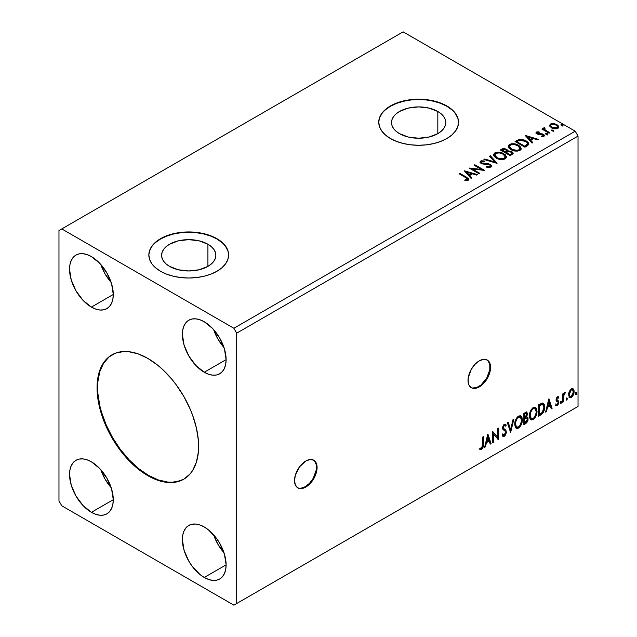 <?xml version="1.0" encoding="UTF-8"?>
<svg xmlns="http://www.w3.org/2000/svg" width="637" height="637" viewBox="0 0 637 637"><rect width="100%" height="100%" fill="white"/><g stroke="black" fill="none" stroke-linecap="round" stroke-linejoin="round"><path stroke-width="0.96" d="M297.551 487.687A15.957 9.213 120 0 0 305.242 486.748L305.808 487.066A15.957 9.213 -60 0 1 297.829 487.862A15.957 9.213 -60 0 1 295.377 475.075A15.957 9.213 -60 0 1 305.808 461.013L299.533 466.825L295.377 475.075L294.525 480.553L295.377 485.044L297.829 487.862L299.533 488.491L303.602 488.093L305.808 487.066L310.123 483.587L313.786 478.65L316.876 470.194L316.876 465.106L316.231 463.035L313.786 460.217L310.123 459.508L305.808 461.013A15.957 9.213 -60 0 1 313.786 460.217A15.957 9.213 -60 0 1 316.231 473.004A15.957 9.213 -60 0 1 305.808 487.066L305.242 486.748A15.957 9.213 120 0 0 315.586 472.941A15.957 9.213 120 0 0 313.5 460.065M471.038 387.527A15.957 9.213 120 0 0 478.729 386.579L479.295 386.906A15.957 9.213 -60 0 1 471.316 387.694A15.957 9.213 -60 0 1 468.872 374.906A15.957 9.213 -60 0 1 479.295 360.845L474.979 364.332L471.316 369.269L468.227 377.725L468.227 382.805L468.872 384.883L471.316 387.694L473.028 388.331L477.097 387.925L479.295 386.906L483.618 383.418L487.273 378.482L490.363 370.025L490.363 364.945L489.718 362.867L487.273 360.056L483.618 359.348L479.295 360.845A15.957 9.213 -60 0 1 487.273 360.056A15.957 9.213 -60 0 1 489.718 372.844A15.957 9.213 -60 0 1 479.295 386.906L478.729 386.579A15.957 9.213 120 0 0 489.081 372.772A15.957 9.213 120 0 0 486.987 359.905M112.208 354.682A71.814 41.461 -120 0 0 101.562 412.322A71.814 41.461 -120 0 0 148.397 475.345L147.832 475.672A71.814 41.461 60 0 1 100.917 412.386A71.814 41.461 60 0 1 111.929 354.849A71.814 41.461 60 0 1 147.832 358.4L157.737 365.248L162.57 369.436L171.767 379.142L176.043 384.573L183.735 396.302L190.049 408.835L192.613 415.252L196.419 428.072L198.362 440.462L198.609 446.354L198.362 451.959L196.419 462.112L192.613 470.528L190.049 473.984L183.735 479.223L176.043 482.074L167.26 482.424L162.57 481.652L152.808 478.26L147.832 475.672L137.926 468.824L128.395 459.986L123.897 454.929L115.615 443.758L108.577 431.567L103.051 418.82L99.237 406L97.294 393.61L97.294 382.112L98.026 376.841L100.917 367.509L105.607 360.088L108.577 357.174L115.615 353.113L123.897 351.505L128.395 351.648L137.926 353.806L147.832 358.4A71.814 41.461 60 0 1 194.747 421.686A71.814 41.461 60 0 1 183.735 479.223A71.814 41.461 60 0 1 147.832 475.672L148.397 475.345A71.814 41.461 -120 0 0 184.013 479.064M207.917 244.234L207.917 266.377L199.118 269.777L188.735 270.964L178.352 269.777L169.553 266.377A27.128 15.662 180 0 1 161.607 255.302A27.128 15.662 180 0 1 178.352 240.834A27.128 15.662 180 0 1 207.917 244.234L211.293 246.607L213.801 249.314L215.338 252.252L215.863 255.302L215.338 258.359L213.801 261.297L211.293 264.005L207.917 266.377L207.917 244.234A27.128 15.662 180 0 1 215.863 255.302A27.128 15.662 180 0 1 199.118 269.777A27.128 15.662 180 0 1 169.553 266.377L166.177 264.005L163.669 261.297L162.124 258.359L161.607 255.302L162.124 252.252L163.669 249.314L166.177 246.607L169.553 244.234L178.352 240.834L188.735 239.639L199.118 240.834L207.917 244.234M437.826 111.491L437.826 133.643L429.027 137.035L418.644 138.229L408.261 137.035L399.463 133.643A27.128 15.662 180 0 1 391.516 122.567A27.128 15.662 180 0 1 408.261 108.099A27.128 15.662 180 0 1 437.826 111.491L441.202 113.864L443.71 116.571L445.255 119.509L445.773 122.567L445.255 125.624L443.71 128.563L441.202 131.27L437.826 133.643L437.826 111.491A27.128 15.662 180 0 1 445.773 122.567A27.128 15.662 180 0 1 429.027 137.035A27.128 15.662 180 0 1 399.463 133.643L396.087 131.27L393.578 128.563L392.042 125.624L391.516 122.567L392.042 119.509L393.578 116.571L396.087 113.864L399.463 111.491L408.261 108.099L418.644 106.905L429.027 108.099L437.826 111.491M458.536 122.408A39.892 23.036 0 0 0 446.856 106.283L446.856 105.957A39.892 23.036 180 0 1 458.536 122.24A39.892 23.036 180 0 1 433.908 143.524A39.892 23.036 180 0 1 390.433 138.532L396.477 141.39L403.38 143.524L410.865 144.83L418.644 145.276L426.432 144.83L433.908 143.524L440.812 141.39L446.856 138.532L451.816 135.036L455.503 131.055L457.772 126.739L458.536 122.24L457.772 117.749L455.503 113.426L451.816 109.445L446.856 105.957L440.812 103.09L433.908 100.965L426.432 99.651L418.644 99.213L410.865 99.651L403.38 100.965L396.477 103.09L390.433 105.957L385.473 109.445L381.786 113.426L379.517 117.749L378.752 122.24L379.517 126.739L381.786 131.055L385.473 135.036L390.433 138.532A39.892 23.036 180 0 1 378.752 122.24A39.892 23.036 180 0 1 403.38 100.965A39.892 23.036 180 0 1 446.856 105.957L446.856 106.283A39.892 23.036 0 0 0 403.508 101.259A39.892 23.036 0 0 0 378.752 122.408M228.627 255.142A39.892 23.036 0 0 0 216.946 239.018L216.946 238.692A39.892 23.036 180 0 1 228.627 254.983A39.892 23.036 180 0 1 203.999 276.259A39.892 23.036 180 0 1 160.524 271.266L166.568 274.133L173.471 276.259L180.948 277.573L188.735 278.011L196.514 277.573L203.999 276.259L210.903 274.133L216.946 271.266L221.907 267.779L225.594 263.798L227.863 259.474L228.627 254.983L227.863 250.484L225.594 246.169L221.907 242.179L216.946 238.692L210.903 235.825L203.999 233.699L196.514 232.386L188.735 231.948L180.948 232.386L173.471 233.699L166.568 235.825L160.524 238.692L155.563 242.179L151.877 246.169L149.607 250.484L148.843 254.983L149.607 259.474L151.877 263.798L155.563 267.779L160.524 271.266A39.892 23.036 180 0 1 148.843 254.983A39.892 23.036 180 0 1 173.471 233.699A39.892 23.036 180 0 1 216.946 238.692L216.946 239.018A39.892 23.036 0 0 0 173.598 233.994A39.892 23.036 0 0 0 148.843 255.142M487.106 166.591L486.58 167.141L487.671 167.38L490.952 167.109L491.668 166.066L490.808 164.649L488.125 163.629L481.883 162.968L481.429 161.814L484.216 161.639L484.208 160.946L481.429 160.803L480.282 161.344L480.465 162.913L482.042 163.828L489.877 164.975L490.394 165.891L489.885 166.552L487.106 166.591M213.658 329.64A30.918 17.852 -120 0 0 223.985 347.539L217.934 339.099L213.65 329.64M204.246 372.247A30.918 17.852 60 0 1 184.053 344.999A30.918 17.852 60 0 1 188.791 320.228A30.918 17.852 60 0 1 204.246 321.757L212.615 328.509L219.709 338.072L224.447 349.004L226.111 359.626L204.246 372.247L195.885 365.495L188.791 355.924L184.053 344.999L182.389 334.377L182.811 329.695L184.053 325.674L186.076 322.481L188.791 320.228L192.103 318.994L195.885 318.85L199.986 319.782L204.246 321.757A30.918 17.852 60 0 1 224.447 349.004A30.918 17.852 60 0 1 219.709 373.776L216.397 375.002L212.615 375.153L208.514 374.222L204.246 372.247L226.111 359.626L225.689 364.308L224.447 368.321L222.424 371.522L219.709 373.776A30.918 17.852 60 0 1 204.246 372.247M100.813 264.49A30.918 17.852 -120 0 0 111.149 282.39L105.089 273.958L100.813 264.49M91.409 307.098A30.918 17.852 60 0 1 71.209 279.85A30.918 17.852 60 0 1 75.954 255.079A30.918 17.852 60 0 1 91.409 256.607L99.778 263.36L106.873 272.931L111.61 283.855L113.275 294.477L91.409 307.098L83.041 300.346L75.954 290.783L71.209 279.85L69.544 269.228L69.966 264.546L71.209 260.533L73.231 257.332L75.954 255.079L79.267 253.852L83.041 253.701L87.142 254.633L91.409 256.607A30.918 17.852 60 0 1 111.61 283.855A30.918 17.852 60 0 1 106.873 308.627L103.56 309.853L99.778 310.004L95.677 309.072L91.409 307.098L113.275 294.477L112.853 299.159L111.61 303.172L109.588 306.373L106.873 308.627A30.918 17.852 60 0 1 91.409 307.098M100.813 469.708A30.918 17.852 -120 0 0 111.149 487.608L105.089 479.175L100.813 469.708M91.409 512.315A30.918 17.852 60 0 1 71.209 485.068A30.918 17.852 60 0 1 75.954 460.296A30.918 17.852 60 0 1 91.409 461.825L99.778 468.577L106.873 478.148L111.61 489.073L113.275 499.695L91.409 512.315L83.041 505.563L75.954 495.992L71.209 485.068L69.544 474.446L69.966 469.764L71.209 465.751L73.231 462.55L75.954 460.296L79.267 459.07L83.041 458.919L87.142 459.85L91.409 461.825A30.918 17.852 60 0 1 111.61 489.073A30.918 17.852 60 0 1 106.873 513.844L103.56 515.07L99.778 515.222L95.677 514.29L91.409 512.315L113.275 499.695L112.853 504.377L111.61 508.39L109.588 511.591L106.873 513.844A30.918 17.852 60 0 1 91.409 512.315M213.658 534.857A30.918 17.852 -120 0 0 223.985 552.757L217.934 544.317L213.65 534.857M204.246 577.464A30.918 17.852 60 0 1 184.053 550.217A30.918 17.852 60 0 1 188.791 525.437A30.918 17.852 60 0 1 204.246 526.974L208.514 529.92L216.397 538.241L219.709 543.289L224.447 554.222L226.111 564.836L225.689 569.526L224.447 573.539L222.424 576.74L219.709 578.993L216.397 580.219L212.615 580.371L208.514 579.439L204.246 577.464L199.986 574.518L192.103 566.197L188.791 561.141L184.053 550.217L182.389 539.595L182.811 534.913L184.053 530.892L186.076 527.699L188.791 525.437L192.103 524.211L195.885 524.06L199.986 524.992L204.246 526.974A30.918 17.852 60 0 1 224.447 554.222A30.918 17.852 60 0 1 219.709 578.993A30.918 17.852 60 0 1 204.246 577.464L226.111 564.844L204.246 577.464M58.97 230.546L58.97 500.913L61.789 505.802L233.867 605.15L578.03 406.454L236.693 603.518L236.693 333.159L578.03 136.087L578.03 406.454L578.03 136.087L575.211 131.198L233.867 328.27L61.789 228.922L403.133 31.85L575.211 131.198L403.133 31.85L58.97 230.546L58.97 500.913L61.789 505.802L233.867 605.15L236.693 603.518L236.693 333.159L233.867 328.27L61.789 228.922L58.97 230.546M487.775 434.131L484.614 447.357L485.442 446.879L486.453 442.635L489.224 441.035L490.243 444.108L491.071 443.631L487.902 434.052L484.614 447.357L485.442 446.879L486.453 442.635L489.224 441.035L490.243 444.108L491.071 443.631L487.775 434.131M504.345 425.444L503.779 425.118L502.784 427.132L503.349 427.459L504.345 425.444L505.03 425.389L503.779 425.118L505.667 426.137L506.256 425.094L505.475 424.194L504.353 424.266L502.585 427.945L502.975 429.457L505.38 431.44L505.627 432.412L504.241 435.143L502.697 434.139L502.083 435.071L503.015 436.377L504.297 436.281L505.555 434.928L506.351 432.547L505.897 430.246L503.803 428.669L503.349 427.459L504.122 425.596L504.998 425.373L505.667 426.137L506.256 425.094L504.998 424.067L503.899 424.608L502.689 426.965L502.681 428.789L505.252 431.257L505.619 432.619L504.241 435.143L503.262 435.023L502.697 434.139L502.083 435.071L502.537 435.915L504.297 436.281L502.752 436.162M514.736 424.314L515.237 427.013L516.87 428.446L518.55 428.056L520.23 426.495L522.284 420.922L522.125 417.944L521.424 416.455L520.19 415.69L518.048 416.399L516.424 418.278L515.182 421.184L514.736 424.314L516.304 428.239L518.55 428.056C521.122 425.827 522.38 423.103 522.332 419.871L520.779 415.905L518.486 416.104C515.93 418.358 514.68 421.089 514.736 424.314M529.427 415.834L529.928 418.541L531.553 419.974L533.233 419.576L534.913 418.023L536.967 412.45L536.808 409.464L536.107 407.983L534.873 407.21L532.731 407.919L531.107 409.798L529.865 412.704L529.427 415.834L530.987 419.759L533.233 419.576C535.805 417.346 537.063 414.623 537.015 411.398L535.462 407.425L533.177 407.624C530.621 409.878 529.371 412.617 529.427 415.834M548.791 398.905L545.622 412.131L546.45 411.653L547.47 407.409L550.241 405.809L551.252 408.882L552.08 408.405L548.919 398.826L545.622 412.131L546.45 411.653L547.47 407.409L550.241 405.809L551.252 408.882L552.08 408.405L548.791 398.905M560.313 402.847L560.671 403.5L561.213 403.189L561.42 401.581L560.345 402.496L560.942 403.436L561.571 402.114L560.942 401.533L560.313 402.847L560.942 403.436M566.134 399.487L566.492 400.14L567.041 399.821L567.241 398.221L566.166 399.136L566.763 400.068L567.4 398.754L566.763 398.173L566.134 399.487L566.763 400.068M575.625 394.008L575.983 394.653L576.533 394.343L576.732 392.734L575.665 393.658L576.262 394.59L576.891 393.276L576.262 392.687L575.625 394.008L576.262 394.59M572.671 388.546L573.372 389.008L571.325 388.817L569.271 391.381L568.578 393.961L569.215 397.193L570.688 397.711L571.962 396.978L573.945 393.109L574.064 390.784L573.372 389.008L572.496 388.514L571.325 388.817L569.271 391.381L568.538 394.757L569.669 397.599L571.325 397.44C573.196 395.864 574.128 393.897 574.104 391.54L572.974 388.674M562.718 402.265L563.474 401.828L563.713 395.458L565.369 392.535L564.342 392.981L563.474 394.717L563.474 393.491L562.718 393.929L562.718 402.265L563.474 401.828L563.594 396.095L565.369 392.535L564.796 392.583L563.474 394.717L563.474 393.491L562.718 393.929L562.718 402.265M557.813 397.711L556.937 397.496L558.474 398.133L558.92 397.162L558.211 396.708L558.92 397.162L557.455 396.827L556.818 397.384L556.021 400.171L556.427 401.214L557.98 401.987L558.1 403.181L557.232 404.551L556.189 404.28L555.751 405.299L557.311 405.53L558.705 403.547L558.776 401.294L556.762 399.367L557.335 397.942L558.474 398.133L558.92 397.162L557.566 396.763L556.005 399.845L556.252 400.992L557.98 401.987L558.155 402.68L557.232 404.551L556.189 404.28L556.085 405.61L555.52 405.283M540.829 414.902L543.242 412.585L544.516 408.715L544.285 404.694L542.684 403.03L538.536 404.821L538.536 416.224L540.829 414.902L540.264 414.576L538.536 415.571L540.264 414.576L540.829 414.902C543.465 412.959 544.723 410.379 544.611 407.154L543.234 403.221L542.382 403.014L538.536 404.821L538.536 416.224L540.829 414.902M523.853 424.704L526.815 422.737L528.025 420.221L527.93 417.713L526.6 416.964L527.524 414.002L526.624 412.083L523.853 413.302L523.853 424.704L525.828 423.557L528.161 418.979L527.436 417.108L526.6 416.964L527.524 414.002L526.839 412.171L523.853 413.302L523.853 424.704M510.563 432.372L513.852 419.074L513.024 419.552L510.627 429.585L508.222 422.323L507.394 422.801L510.691 432.3L513.852 419.074L513.024 419.552L510.627 429.585L508.222 422.323L507.394 422.801L510.563 432.372M493.349 442.317L493.349 433.829L498.285 439.466L498.285 428.064L497.521 428.502L497.521 437.006L492.584 431.353L492.584 442.755L493.349 442.317L492.584 442.102L493.349 442.317L493.349 433.829L498.285 439.466L498.285 428.064L497.521 428.502L497.521 437.006L492.584 431.353L492.584 442.755L493.349 442.317M479.677 449.181L481.54 449.419L480.975 449.093L482.464 447.126L482.782 444.061C483.085 445.956 482.488 447.628 480.975 449.093L481.54 449.419C483.053 447.954 483.65 446.282 483.348 444.387L482.782 444.061L482.782 437.014L482.782 444.061L483.348 444.387L483.348 436.687L482.591 437.125L482.504 446.513L481.723 448.122L480.059 448.082L479.677 449.181L480.489 449.618L481.819 449.236L483.212 446.744L483.348 436.687L482.591 437.125L482.591 444.706L481.532 448.257L480.059 448.082L480.051 449.443M551.841 130.864L552.94 131.079L553.489 130.537L552 129.908L551.451 130.219L551.841 130.864L553.29 130.967L553.099 130.131L551.65 130.02L551.841 130.864L551.65 130.02M546.013 134.224L547.119 134.447L547.669 133.897L546.172 133.268L545.63 133.587L546.013 134.224L547.47 134.335L547.279 133.491L545.821 133.38L546.013 134.224L545.821 133.38M525.318 135.577L532.03 143.102L532.851 142.624L530.701 140.212L533.48 138.611L537.66 139.853L538.48 139.376L525.445 135.498L532.03 143.102L532.851 142.624L530.701 140.212L533.48 138.611L537.66 139.853L538.48 139.376L525.318 135.577M510.93 149.631L514.027 150.842L517.714 151.08L520.302 150.133L521.138 148.421L520.031 146.359L518.016 144.965L515.357 143.994L511.638 143.747L509.234 144.575L508.23 146.128L508.883 147.943L510.93 149.631C513.709 151.272 516.695 151.534 519.888 150.404L521.146 148.58L518.478 145.22C515.683 143.548 512.666 143.285 509.449 144.448L508.222 146.279L510.93 149.631M464.301 170.796L471.014 178.328L471.842 177.85L469.692 175.438L472.463 173.837L476.643 175.079L477.471 174.602L464.301 170.796L471.014 178.328L471.842 177.85L469.692 175.438L472.463 173.837L476.643 175.079L477.471 174.602L464.301 170.796M496.247 158.111L499.344 159.314L503.031 159.561L505.619 158.605L506.455 156.893L505.348 154.831L502.848 153.206L496.956 152.227L494.551 153.055L493.548 154.608L494.201 156.415L496.247 158.111C499.026 159.752 502.012 160.006 505.205 158.884L506.463 157.06L503.795 153.692C500.993 152.02 497.983 151.765 494.766 152.92L493.54 154.759L496.247 158.111M561.332 125.378L562.431 125.6L562.981 125.051L561.492 124.422L560.942 124.741L561.332 125.378L562.789 125.489L562.598 124.645L561.141 124.541L561.332 125.378L561.141 124.541M507.673 151.176L506.503 149.265L506.503 149.918L504.154 149.201L501.781 149.814L506.503 149.918L506.503 149.265L501.781 149.162L500.945 150.3L501.781 149.162L500.379 149.974L510.253 155.675L513.088 153.636L512.92 152.609L511.758 151.566L507.673 151.009L507.044 149.639L504.807 148.644L502.84 148.692L500.379 149.974L510.253 155.675L513.135 153.318L511.758 151.566L507.705 150.754L507.705 151.407M496.964 163.343L490.379 155.746L489.558 156.224L494.646 161.933L484.749 158.995L483.929 159.473L497.091 163.271L490.379 155.746L489.558 156.224L494.646 161.933L484.749 158.995L483.929 159.473L496.964 163.343M465.687 177.588L467.494 179.268L464.819 180.008L465.193 180.669L468.195 180.247L468.856 179.451L468.537 178.583L459.874 173.36L459.118 173.797L465.687 177.588C467.12 178.153 467.622 178.846 467.176 179.666L464.819 180.008L465.193 180.669L468.195 180.247L468.872 179.339L466.539 177.205L459.874 173.36L459.118 173.797L465.687 177.588M479.749 173.288L472.399 169.044L484.685 170.437L474.812 164.736L474.055 165.174L481.413 169.426L469.119 168.025L478.992 173.726L479.749 173.288L472.399 169.044L484.685 170.437L474.812 164.736L474.055 165.174L481.413 169.426L469.119 168.025L478.992 173.726L479.749 173.288M527.229 145.873L528.79 144.368L528.535 142.975L527.03 141.438L524.084 139.933L519.266 139.479L515.062 141.494L524.936 147.195L527.229 145.873L528.845 143.97L526.202 140.904L519.266 139.479L515.062 141.494L524.936 147.195L527.229 145.873M537.445 133.173L537.684 134.152L537.445 132.52L539.181 132.392L539.006 131.779L539.006 132.377L539.006 131.779L536.354 132.138L535.996 132.807L536.649 133.762L542.987 135.028L542.875 135.96L541.068 136.127L541.307 136.764L543.297 136.66L544.348 135.912L543.99 134.765L542.732 134.001L537.524 133.404L537.302 132.631L539.181 132.392L539.006 131.779L536.633 131.97L536.513 132.687L537.803 132.392M543.504 128.809L543.855 127.798L543.719 129.892L542.66 129.279L543.719 129.892L543.719 129.247L542.66 128.634L542.461 129.399L542.66 128.634L541.904 129.072L549.118 133.237L549.874 132.799L544.898 129.725L544.372 128.961L545.081 128.26L544.683 127.607L543.52 128.125L543.719 129.247L542.66 128.634L541.904 129.072L549.118 133.237L549.874 132.799L545.089 129.9L544.683 127.607L543.441 128.443M549.532 125.895L552.032 128.148L556.284 128.849L558.729 127.432L558.036 125.417L554.54 123.682L551.077 123.721L549.436 125.393L551.347 127.806C553.378 128.993 555.544 129.176 557.853 128.34L558.816 126.986L556.921 124.589L553.617 123.53L550.384 124.024L549.436 126.038M578.03 136.087L236.693 333.159L233.867 328.27L575.211 131.198L578.03 136.087M575.211 408.078L233.867 605.15L575.211 408.078M227.863 250.811L225.594 246.487M221.907 242.506L216.946 239.018L210.903 236.152L203.999 234.026L196.514 232.712L188.735 232.274L180.948 232.712L173.471 234.026L166.568 236.152L160.524 239.018L155.563 242.506M151.877 246.487L149.607 250.811M457.772 118.076L455.503 113.752M451.816 109.771L446.856 106.283L440.812 103.417L433.908 101.291L426.432 99.977L418.644 99.531L410.865 99.977L403.38 101.291L396.477 103.417L390.433 106.283L385.473 109.771M381.786 113.752L379.517 118.076M561.101 125.218L562.598 125.298L562.598 124.645L562.789 126.142M562.789 125.489L562.598 124.645M562.845 125.481L561.078 125.234M507.673 151.009L507.673 151.662L511.758 152.219L511.758 151.566L513.088 153.636M513.096 153.66L510.882 151.821L507.673 151.662M511.853 153.748L509.998 155.301L506.327 153.183L506.327 152.53L508.039 151.678L510.993 152.004L511.853 153.103L510.866 154.799L511.853 153.103M506.55 151.67L506.049 152.163M505.706 152.37L505.706 151.717L505.316 152.593L502.155 150.77L502.155 150.117L505.754 149.711L506.614 150.77L505.706 152.37L506.614 150.77M505.316 151.94L502.155 150.117L502.155 150.77L505.316 152.593L505.316 151.94L502.155 150.117L503.963 149.305L505.754 149.711L506.55 151.017L505.316 151.94M510.866 154.146L509.998 155.301L510.866 154.146L509.998 154.648L506.327 152.53L506.327 153.183L509.998 155.301L509.998 154.648L506.327 152.53L508.414 151.59L510.364 151.717L511.853 153.095L510.866 154.146M493.571 155.094L494.766 152.92L494.766 153.573C497.983 152.418 500.993 152.673 503.795 154.345L503.795 153.692L506.431 157.379M506.455 157.546L505.905 156.137L504.225 154.608L499.464 152.904L495.244 153.334L493.548 155.261M505.189 157.53L503.365 159.306L499.472 159.29L496.327 157.88L494.838 155.516M494.83 154.974L497.003 158.318C499.217 159.64 501.598 159.847 504.162 158.963L504.162 158.31C501.598 159.202 499.217 158.987 497.003 157.665L494.83 154.974L495.809 153.485C498.405 152.593 500.809 152.808 503.031 154.13L505.197 156.766L504.162 158.963L505.197 156.766M484.669 159.696L484.749 158.995L484.749 159.648L494.646 162.586L494.646 161.933L494.646 162.586L484.669 159.696M489.941 156.654L490.379 155.746L490.379 156.399L496.438 163.191L490.379 156.399L489.941 156.654M486.58 167.141L490.952 167.109L491.668 166.074L490.371 164.362L481.883 162.968L481.628 161.671L484.216 161.639L484.208 160.946L480.624 161.081L480.003 162.005L481.166 163.43L489.59 164.792L490.394 165.819L489.885 166.552L486.692 166.496L486.58 167.141M490.394 166.544L489.144 167.427L486.692 167.149L486.692 166.496L486.692 167.149L489.885 167.205L490.394 165.819M480.282 161.997L480.624 161.081L480.624 161.734L484.208 161.599L484.208 160.946L484.208 161.639L481.429 161.456L480.003 162.626M481.261 162.841L481.628 161.671M481.628 162.324L481.883 163.621L481.883 162.968L481.883 163.621L483.618 164.091L483.618 163.438L483.618 164.091L485.537 164.123L485.537 163.47L485.537 164.123L490.371 165.015L490.371 164.362L491.621 166.384M491.605 166.337L489.327 164.561L482.679 163.948L481.309 162.634M468.856 179.849L467.462 178.416L459.683 174.124L459.874 173.36L459.874 174.012L466.539 177.858L466.539 177.205L466.539 177.858L468.8 179.65M467.502 179.745L466.881 180.446L464.819 180.653L466.531 180.526L466.531 179.873L466.531 180.526L467.176 180.319L467.176 179.666M464.962 171.536L476.723 175.032L464.962 171.536M469.692 176.091L469.692 175.438L471.46 178.073L469.692 176.091M466.746 172.794L468.999 175.318L471.125 174.092L471.125 173.439L471.125 174.092L468.999 175.318L466.746 172.141L471.125 173.439L468.999 174.665L466.746 172.141L466.746 172.794M470.305 168.709L481.413 170.071L481.413 169.426L481.413 170.071L470.305 168.709M474.613 165.501L474.812 164.736L474.812 165.389L483.515 170.413L474.613 165.501M472.399 169.697L472.399 169.044L472.399 169.697L479.183 173.606L472.399 169.697M508.254 146.614L509.449 144.448L509.449 145.093C512.666 143.938 515.683 144.193 518.478 145.873L518.478 145.22L521.114 148.899M521.138 149.066L520.588 147.657L518.908 146.136L514.155 144.424L509.926 144.854L508.23 146.781M519.872 149.05L518.048 150.826L514.155 150.818L511.009 149.408L509.52 147.036M509.52 146.494L511.686 149.838C513.9 151.16 516.281 151.375 518.852 150.483L518.852 149.83C516.281 150.722 513.9 150.507 511.686 149.193L509.52 146.494L510.492 145.013C513.088 144.113 515.492 144.328 517.714 145.658L519.88 148.286L518.852 150.483L519.88 148.286M528.535 143.62L526.202 141.557L522.133 140.1L519.067 140.172L515.628 141.82L516.559 141.279L516.559 140.634L516.559 141.279L519.266 140.132L519.266 139.479L519.266 140.132L526.202 141.557L526.202 140.904L528.806 144.296M527.492 144.32L526.934 145.403L524.689 146.821L516.838 142.29L524.689 146.821L524.689 146.168L516.838 141.637L516.838 142.29L516.838 141.637L519.8 140.251L525.437 141.342C527.078 142.178 527.691 143.198 527.285 144.384L527.285 145.037L527.5 143.699L525.501 145.698L525.501 146.351L527.285 145.037L527.285 144.384L524.689 146.168L524.689 146.821L525.501 145.698L524.689 146.168L516.838 141.637L519.8 140.251L522.866 140.315L526.743 142.29L527.428 143.309L527.285 144.384M525.971 136.31L537.739 139.806L525.971 136.31M530.701 140.865L530.701 140.212L532.468 142.847L530.701 140.865M527.762 137.568L530.016 140.092L532.142 138.866L532.142 138.213L532.142 138.866L530.016 140.092L527.762 136.915L532.142 138.213L530.016 139.439L527.762 136.915L527.762 137.568M542.063 136.82L542.875 136.613L542.875 135.96L541.068 136.127L541.307 136.764L543.839 136.429L544.404 135.633L543.361 134.296L543.361 134.948L541.991 134.447L543.361 134.948L543.361 134.296L541.991 133.794L541.991 134.447L540.025 134.423L541.991 134.447L541.991 133.794L540.025 133.77L540.025 134.423L538.894 134.463L540.025 134.423L540.025 133.77L538.52 133.778L538.52 134.431L538.066 134.327L538.52 134.431L538.52 133.778L537.397 133.937L537.445 132.52M544.356 135.976L543.361 134.948L544.34 135.936M536.067 133.109L536.513 132.034L535.996 132.767L536.959 133.961L542.636 134.757L543.154 136.326L542.015 136.828M543.17 135.992L543.194 135.498L542.875 135.96M538.353 132.392L536.043 133.149M545.79 134.057L547.279 134.144L547.279 133.491L547.47 134.98M547.47 134.335L547.279 133.491M547.525 134.327L545.758 134.081M543.855 127.798L543.855 128.443L544.683 128.26L544.683 127.607L544.723 128.332L543.449 128.961M544.356 129.462L544.619 128.379M544.619 129.032L545.089 130.553L545.089 129.9L545.089 130.553L547.454 132.05L547.454 131.397L547.454 132.05L549.309 133.125L545.224 130.657L544.364 129.407M551.61 130.696L553.099 130.784L553.099 130.131L553.29 131.62M553.29 130.967L553.099 130.131M553.354 130.967L551.578 130.72M558.729 128.085L558.036 126.062L554.54 124.334L551.077 124.374L549.476 125.712L550.384 124.024L550.384 124.677L553.617 124.183L553.617 123.53L553.617 124.183L556.921 125.234L556.921 124.589L558.776 127.304M557.606 127.209L556.706 128.61L554.429 128.809L551.658 127.726L550.663 125.887M550.623 125.497L552.12 128.021L552.12 127.368L552.12 128.021L556.961 128.475L556.961 127.83L552.12 127.368L550.623 125.497L551.268 124.541L556.165 125.027L557.638 126.827L556.961 128.475L557.638 126.827M503.031 154.13L505.197 156.71L504.496 158.087L502.84 158.788L497.752 158.056L495.745 156.75L494.845 155.213L495.482 153.708L497.577 152.96L499.583 152.976L503.031 154.13M471.125 173.439L468.999 174.665L466.746 172.141L471.125 173.439M517.714 145.658L519.434 147.099L519.856 148.564L519.02 149.727L517.101 150.372L512.052 149.392L510.436 148.278L509.536 146.733L510.165 145.236L512.259 144.48L514.266 144.503L517.714 145.658M532.142 138.213L530.016 139.439L527.762 136.915L532.142 138.213M556.165 125.027L557.311 125.991L557.59 127.145L555.775 128.188L552.367 127.504L550.623 125.577L551.045 124.693L552.47 124.191L556.165 125.027M575.697 392.368L576.262 392.687M576.891 393.276L576.326 392.949L575.657 394.287M575.625 394.295L576.294 392.639M573.372 389.008L572.806 388.681L573.539 391.222L574.104 391.54L573.539 391.222C573.563 393.57 572.631 395.537 570.76 397.114L571.325 397.44L569.398 397.4M568.952 397.17L571.078 396.907L572.862 394.438L573.531 390.831L572.623 388.506M569.852 396.294L568.849 395.036L568.992 392.209L570.282 389.876L572.018 389.51M572.464 389.764L570.76 389.518L572.464 389.764L573.348 391.986L571.325 396.421L570.123 396.501L568.73 394L570.123 396.501M569.295 394.327L571.325 389.836L570.76 389.518L568.73 394L569.295 394.327L570.418 390.704L571.564 389.725L572.583 389.836L573.34 392.273L572.225 395.569L571.078 396.533L570.051 396.461L569.295 394.327M566.197 397.846L566.763 398.173M567.4 398.754L566.834 398.428L566.158 399.765M566.126 399.781L566.795 398.125M562.909 393.817L563.474 394.717L562.909 393.817M564 393.435L564.653 392.679L564.446 393.308L565.011 393.634L564.048 393.395M563.299 394.622L563.028 395.768L563.594 396.095L563.028 395.768L562.909 398.698L563.474 399.025L562.909 398.698L562.909 401.501L563.474 401.828L562.718 401.613L563.347 394.486M560.377 401.206L560.942 401.533M561.571 402.114L561.014 401.796L560.337 403.125L560.974 401.485M558.92 397.162L557.94 396.509M558.354 396.835L557.948 397.727L558.354 396.835M557.502 397.822L556.937 397.496L556.205 399.041L556.762 399.367L557.502 397.822L558.474 398.133M556.945 400.02L556.205 399.041L556.945 400.02M557.502 397.472L556.77 397.615L556.212 398.842L557.144 400.108M558.665 401.055L557.709 400.434L558.665 401.055L558.1 400.729L558.92 402.194L558.354 401.867L558.92 402.194L557.311 405.53L555.751 405.299M555.846 405.395L557.112 404.941L557.964 403.691L558.354 401.867L557.916 400.498L558.354 401.867L556.754 405.204L555.185 404.973M557.232 404.551L556.189 404.28M555.623 403.954L556.666 404.224M556.252 400.992L557.98 401.987M556.603 401.27L557.24 401.509M548.664 399.439L551.515 408.078L552.08 408.405L551.077 408.333L551.515 408.078L548.664 399.439M549.675 405.482L550.241 405.809L549.675 405.482L546.904 407.091L547.47 407.409L546.904 407.091L545.885 411.327L546.45 411.653L545.805 411.375L546.904 407.091L549.675 405.482M548.29 401.294L547.231 405.729L547.788 406.056L547.231 405.729L548.29 401.294L549.914 404.829L547.788 406.056L548.855 401.613L548.29 401.294M542.939 403.086L544.046 406.836L544.611 407.154L544.046 406.836C544.165 410.061 542.899 412.641 540.264 414.576L542.342 412.768L543.751 409.48L543.942 405.315L542.883 403.046M542.772 404.479L541.418 403.993L541.983 404.32L541.418 403.993L539.228 404.941L539.794 405.267L538.735 405.228L539.3 405.554L542.772 404.479L543.855 407.592L542.143 412.68L539.3 414.615L538.735 414.289L539.3 414.615L539.3 405.554L538.735 405.228L538.735 414.289L538.735 405.228L541.155 404.041L542.318 404.224M535.176 407.29L537.015 411.398L536.458 411.072C536.505 414.297 535.239 417.028 532.667 419.25L533.233 419.576L530.717 419.568M530.318 419.369L532.667 419.25L535.016 416.638L536.243 413.222L536.243 409.129M536.243 409.137L535.542 407.656M531.306 418.398L529.785 416.59L530.151 411.956L532.285 408.691L534.531 408.381M535.024 408.667L532.643 408.452L535.024 408.667L536.258 411.828C536.306 414.432 535.287 416.63 533.209 418.421L531.433 418.557L529.618 415.069L531.433 418.557M530.183 415.388C530.135 412.8 531.147 410.594 533.209 408.779L532.643 408.452C530.581 410.276 529.57 412.481 529.618 415.069L530.183 415.388L530.717 412.282L532.174 409.671L533.559 408.604L535.096 408.707L536.091 410.292L536.219 412.68L534.554 417.163L533.209 418.421L531.871 418.724L530.908 418.095L530.183 415.388M526.528 412.067L527.524 414.002L526.958 413.676L526.536 415.722M526.385 413.381L525.82 413.055L524.052 413.708L526.385 413.381L526.767 414.464L526.035 416.646L526.6 416.964L526.043 416.638L524.609 417.681L524.052 417.362L524.052 413.708L525.875 413.094M527.118 416.996L528.161 418.979L527.595 418.652L525.262 423.239L525.828 423.557L525.262 423.239L523.853 424.051L526.019 422.665L527.014 421.208L527.595 418.652L527.046 416.917M526.457 415.913L526.958 413.676L526.401 411.932M526.926 413.15L526.831 412.665M526.202 418.071L527.229 418.549L527.229 420.484L526.409 421.917L524.609 423.095L524.609 418.851L524.052 418.525L524.052 422.769L524.609 423.095L524.609 418.851L526.879 418.143L525.644 417.745L526.202 418.071L525.644 417.745L524.434 418.31L524.999 418.628L524.052 418.525L524.609 418.851L526.202 418.071L527.396 419.417L524.609 423.095L524.052 422.769L524.052 418.525L525.772 417.721L526.664 418.222M526.767 414.464L524.609 417.681L524.609 414.026L524.052 413.708L524.052 417.362L524.609 417.681L524.609 414.026L526.258 413.333L526.767 414.464M520.493 415.77L522.332 419.871L521.767 419.544C521.822 422.777 520.556 425.5 517.985 427.73L518.55 428.056L516.026 428.048M515.636 427.849L517.985 427.73L520.333 425.11L521.56 421.702L521.56 417.609M521.56 417.617L520.859 416.128M516.623 426.878L515.102 425.07L515.468 420.428L517.602 417.163L519.848 416.861M520.341 417.147L517.961 416.924L520.341 417.147L521.576 420.309C521.623 422.912 520.604 425.11 518.526 426.901L516.75 427.029L514.935 423.541L516.75 427.029M515.5 423.868C515.452 421.28 516.464 419.074 518.526 417.251L517.961 416.924C515.898 418.748 514.887 420.953 514.935 423.541L515.5 423.868L516.034 420.754L517.491 418.143L518.876 417.084L520.413 417.187L521.408 418.772L521.536 421.161L519.872 425.643L518.526 426.901L517.188 427.204L516.225 426.575L515.5 423.868M507.84 422.546L510.062 429.258L510.627 429.585L510.062 429.258L507.84 422.546M513.111 419.504L510.253 431.44L513.111 419.504M504.241 435.143L502.904 434.848M502.131 433.813L503.684 434.816M505.69 424.768L505.237 425.572L505.69 424.768M503.803 428.669L502.784 427.132L503.238 428.343L504.743 429.258L503.803 428.669M506.383 431.99L504.178 428.932L506.383 431.99L505.818 431.663L503.74 435.955L504.297 436.281L506.383 431.99M502.601 436.114L504.631 435.151L505.794 432.22L505.332 429.919L502.808 427.515L503.174 425.739L504.432 425.046M505.69 430.692L505.539 430.278M503.119 434.936L502.386 434.291M492.584 431.416L497.521 437.006L492.584 431.416M497.72 428.39L497.72 439.092L497.72 428.39M497.792 439.18L498.285 439.466L497.792 439.18M492.783 433.502L493.349 433.829L492.783 433.502L492.783 441.99L492.783 433.502M487.647 434.665L490.506 443.304L491.071 443.631L490.06 443.559L490.506 443.304L487.647 434.665M488.667 440.708L489.224 441.035L488.667 440.708L485.888 442.309L486.453 442.635L485.888 442.309L484.876 446.553L485.442 446.879L484.797 446.601L485.888 442.309L488.667 440.708M487.273 436.512L486.214 440.955L486.779 441.282L486.214 440.955L487.273 436.512L488.905 440.056L486.779 441.282L487.838 436.839L487.273 436.512M479.494 449.117L480.975 449.093L479.112 448.854M549.914 404.829L547.788 406.056L548.855 401.613L549.914 404.829M539.3 405.554L542.469 404.352L543.465 405.299L543.855 407.592L542.589 412.115L539.3 414.615L539.3 405.554M488.905 440.056L486.779 441.282L487.838 436.839L488.905 440.056M109.142 356.847L103.616 363.217L99.802 371.634L97.859 381.786L97.859 393.284L99.802 405.673L101.482 412.059L106.172 424.911L112.486 437.444L120.186 449.173L128.961 459.659L138.492 468.498L148.397 475.345L158.302 479.932L167.826 482.098L172.332 482.241L180.605 480.632M472.463 388.005L476.532 387.599L480.935 385.059L486.708 378.155L489.797 369.699L489.797 364.619L488.117 360.892M298.976 488.165L300.927 488.245L305.242 486.748L309.558 483.26L313.221 478.323L316.31 469.867L316.31 464.779L314.622 461.061M486.708 359.73L487.273 360.056M112.486 354.522L111.929 354.849M563.004 125.17L563.004 125.823M506.463 157.06L506.463 157.713M468.872 179.339L468.872 179.992M521.146 148.58L521.146 149.233M535.996 132.767L535.996 133.42M547.685 134.017L547.685 134.67M553.505 130.657L553.505 131.302M558.816 126.986L558.816 127.639M569.669 397.599L569.104 397.273M558.123 397.83L557.558 397.504M557.192 400.235L556.627 399.909M556.523 404.575L555.958 404.248M557.773 401.82L557.208 401.493M530.987 419.759L530.422 419.433M526.839 412.171L526.281 411.844M516.304 428.239L515.739 427.913M184.3 478.897L183.735 479.223M297.264 487.536L297.829 487.862"/></g></svg>
